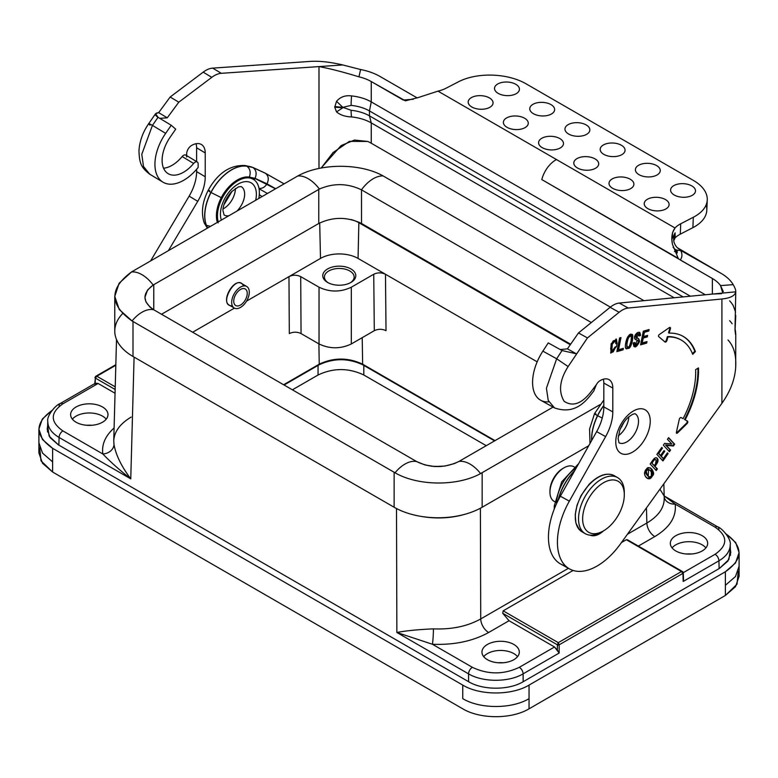 <?xml version="1.0" encoding="UTF-8"?>
<svg xmlns="http://www.w3.org/2000/svg" width="778" height="778" viewBox="0 0 778 778"><rect width="100%" height="100%" fill="white"/><g stroke="black" fill="none" stroke-linecap="round" stroke-linejoin="round"><path stroke-width="1.17" d="M131.132 417.096C119.997 423.757 114.21 431.693 113.753 440.912L113.987 444.442A11.203 9.112 -8.9 0 1 102.832 453.973L62.892 430.915A5.397 3.112 -60 0 0 59.079 437.46C51.562 432.947 47.798 427.569 47.779 421.326C47.789 427.56 51.562 432.947 59.079 437.46L58.865 445.142L59.079 437.46L130.762 478.849L134.088 357.112L130.762 478.849C120.016 470.457 110.7 462.171 102.832 453.973C101.539 444.578 105.293 435.904 114.103 427.968C105.293 435.904 101.539 444.578 102.832 453.973L62.892 430.915C50.084 421.88 50.074 412.846 62.892 403.811L98.116 383.476L95.393 383.223L94.799 384.157M627.438 539.776L626.358 539.708L681.47 571.529L558.283 642.647L559.158 644.826L559.158 653.043L523.117 673.855C508.841 682.413 482.837 682.423 468.55 673.865L468.58 681.693L468.55 673.865L396.868 632.475L396.498 508.54L396.868 632.475L432.422 644.262C454.167 645.118 472.907 641.198 488.642 632.495L509.045 620.727L554.529 646.985L557.398 650.204L557.398 644.826A1.245 0.69 0 0 0 559.158 644.826L559.158 653.043L557.398 650.204L557.398 644.826A1.245 0.69 0 0 0 559.158 644.826L682.928 573.367A1.245 0.72 -1.7 0 0 683.298 572.841A1.245 0.72 -1.7 0 0 682.928 572.355L682.967 573.347L682.928 572.355L681.489 571.519L682.734 571.752M682.928 572.355L681.489 571.519L682.928 573.367A1.245 0.72 -1.7 0 0 683.298 572.841L682.812 571.811M627.428 539.767L626.358 539.708L681.47 571.529L558.283 642.647L557.398 644.826L558.283 642.647L559.158 644.826L682.928 573.367L681.47 571.529L682.5 571.567M95.548 376.464L96.822 376.231L95.354 377.048A1.245 0.72 1.7 0 0 94.994 377.544A1.245 0.72 1.7 0 0 95.354 378.069L96.822 376.231L115.815 365.261L95.354 377.048A1.245 0.72 1.7 0 0 94.994 377.544A1.245 0.72 1.7 0 0 95.354 378.069L96.822 376.231L95.558 376.464M664.237 498.231C664.247 507.859 658.46 516.125 646.868 523.01A11.203 6.467 -120 0 0 654.794 536.577C669.868 527.484 676.656 516.67 675.168 504.115L715.108 527.173A5.397 3.112 -60 0 1 717.812 526.91A5.397 3.112 -60 0 0 715.108 527.173C727.916 536.207 727.926 545.242 715.108 554.276A5.397 3.112 60 0 1 718.93 560.802C726.438 556.299 730.211 550.921 730.221 544.688C730.202 550.931 726.438 556.299 718.93 560.802A5.397 3.112 60 0 0 715.108 554.276L683.279 572.657L715.108 554.276C727.926 545.242 727.916 536.207 715.108 527.173L675.168 504.115A11.203 9.112 171.1 0 1 664.217 497.298A11.203 9.112 171.1 0 0 675.168 504.115L664.179 495.946L717.812 526.91A5.397 3.112 -60 0 1 718.921 529.312M659.939 489.206L664.013 495.751M683.492 579.26L683.181 581.448L682.928 573.367L683.181 581.448L718.93 560.802L683.181 581.448L683.492 579.26M95.198 383.33L95.354 378.069L115.154 389.496L95.354 378.069L95.198 383.33M702.194 535.702A18.672 10.775 180 0 1 693.82 553.732A18.672 10.775 180 0 1 670.957 540.535A18.672 10.775 180 0 1 702.194 535.702A18.672 10.775 180 0 1 707.659 543.326A18.672 10.775 180 0 1 688.987 554.101A18.672 10.775 180 0 1 670.315 543.326A18.672 10.775 180 0 1 681.849 533.368A18.672 10.775 180 0 1 702.194 535.702M664.247 498.299C664.217 507.908 658.431 516.145 646.868 523.01A11.203 6.467 -120 0 0 654.794 536.577L638.349 546.068L654.794 536.577C669.868 527.484 676.656 516.67 675.168 504.115M626.358 539.708L621.437 542.558L626.358 539.708M573.104 570.459L503.171 610.837L502.705 613.249L557.398 644.826L502.705 613.249L509.045 620.727L554.529 646.985L559.158 653.043L523.117 673.855A5.397 3.112 -120 0 0 519.305 667.32L554.529 646.985L519.305 667.32C503.658 674.721 488.02 674.721 472.372 667.32C488.02 674.721 503.658 674.721 519.305 667.32A5.397 3.112 -120 0 1 523.117 673.855L523.147 681.732L523.117 673.855C508.841 682.413 482.837 682.423 468.55 673.865A5.397 3.112 -60 0 1 472.372 667.32L432.422 644.262C454.167 645.118 472.907 641.198 488.642 632.495A11.203 6.467 -120 0 1 480.726 618.938C467.481 626.3 451.717 629.606 433.434 628.867A11.203 0.827 -87 0 1 432.422 644.262L472.372 667.32A5.397 3.112 -60 0 0 468.55 673.865L396.868 632.475L432.422 644.262A11.203 0.827 -87 0 0 433.434 628.867C418.194 629.528 406.009 630.734 396.868 632.475C406.009 630.734 418.194 629.528 433.434 628.867C451.717 629.606 467.481 626.3 480.726 618.938A11.203 6.467 -120 0 0 488.642 632.495L509.045 620.727L502.705 613.249L503.171 610.837L558.283 642.647L503.171 610.837L573.104 570.459M115.232 386.851L96.822 376.231L115.232 386.851M646.868 523.01L646.46 507.878L646.868 523.01L627.447 534.233L646.868 523.01M362.645 364.201L362.217 337.662L362.645 364.201C348.174 357.374 333.704 357.374 319.233 364.182L283.61 384.75L319.233 364.182L318.902 343.886L319.233 364.182A1.663 0.963 -120 0 1 318.883 364.921A1.663 0.963 -120 0 0 319.233 364.182C333.704 357.374 348.174 357.374 362.645 364.201L495.012 440.63L362.645 364.201A1.663 0.963 -60 0 0 362.986 364.911A1.663 0.963 -60 0 1 362.645 364.201M385.489 274.264L537.18 361.848L358.055 258.422L358.853 222.693L570.274 344.751L358.853 222.693A1.663 0.963 120 0 1 358.95 222.138A1.663 0.963 120 0 0 358.853 222.693A27.687 15.988 180 0 0 351.199 219.571A27.687 15.988 180 0 1 358.853 222.693L358.055 258.422A26.559 15.336 180 0 0 320.497 258.422L246.558 301.115L288.969 276.628L289.319 333.577C293.228 331.729 297.147 331.729 301.057 333.577L300.707 276.628L319.038 287.218C329.794 292.295 340.55 292.295 351.306 287.218L373.741 274.255L374.296 330.689C378.205 328.831 382.115 328.831 386.024 330.679L385.47 274.255L386.024 330.679C382.115 328.831 378.205 328.831 374.296 330.689L351.306 343.964L351.306 287.218L351.306 343.964C340.55 349.05 329.794 349.05 319.038 343.964L301.057 333.577L300.707 276.628C296.788 274.78 292.878 274.78 288.969 276.628L289.319 333.577C293.228 331.729 297.147 331.729 301.057 333.577L319.038 343.964C329.794 349.05 340.55 349.05 351.306 343.964L374.296 330.689L373.741 274.255C377.661 272.407 381.58 272.407 385.489 274.264L358.055 258.422A26.559 15.336 180 0 0 320.497 258.422L288.969 276.628C292.878 274.78 296.788 274.78 300.707 276.628L319.038 287.218L319.038 343.964L319.038 287.218C329.794 292.295 340.55 292.295 351.306 287.218L373.741 274.255C377.661 272.407 381.58 272.407 385.489 274.264M719.135 568.582L718.93 560.802L719.135 568.582M480.396 508.229L480.726 618.938L568.417 568.31L480.726 618.938L480.396 508.229M59.07 405.941A5.397 3.112 60 0 1 60.188 403.549A5.397 3.112 60 0 1 62.892 403.811L98.116 383.476L95.198 383.35M115.056 393.26L98.116 383.476L115.056 393.26M192.652 332.235L234.421 308.127L192.652 332.235M243.582 285.954C236.736 271.755 217.004 306.522 232.33 305.783M319.7 222.965L320.497 258.422L319.7 222.965M102.502 406.972A18.672 10.775 180 0 1 94.128 425.012A18.672 10.775 180 0 1 71.265 411.805A18.672 10.775 180 0 1 102.502 406.972A18.672 10.775 180 0 1 107.967 414.596A18.672 10.775 180 0 1 89.295 425.381A18.672 10.775 180 0 1 70.623 414.596A18.672 10.775 180 0 1 82.157 404.638A18.672 10.775 180 0 1 102.502 406.972M113.753 440.825L113.987 444.442C115.854 454.974 121.446 466.44 130.762 478.849L59.079 437.46A5.397 3.112 -60 0 1 62.892 430.915C50.084 421.88 50.074 412.846 62.892 403.811A5.397 3.112 60 0 0 60.188 403.539L95.393 383.223M415.481 515.308C434.824 519.616 453.331 518.634 470.991 512.362C453.331 518.634 434.824 519.616 415.481 515.308M327.596 282.433A16.513 9.531 0 0 0 355.225 278.164A16.513 9.531 0 0 0 335.007 266.484A16.513 9.531 0 0 0 327.596 282.433A16.513 9.531 0 0 0 350.956 282.433A16.513 9.531 0 0 0 350.956 268.955A16.513 9.531 0 0 0 327.596 268.955A16.513 9.531 0 0 0 327.596 282.433L327.596 282.433M513.83 644.447A18.672 10.775 180 0 1 505.457 662.486A18.672 10.775 180 0 1 482.593 649.28A18.672 10.775 180 0 1 513.83 644.447A18.672 10.775 180 0 1 519.296 652.071A18.672 10.775 180 0 1 500.624 662.856A18.672 10.775 180 0 1 481.952 652.071A18.672 10.775 180 0 1 493.485 642.113A18.672 10.775 180 0 1 513.83 644.447M113.987 444.442C115.854 454.974 121.446 466.44 130.762 478.849C120.016 470.457 110.7 462.171 102.832 453.973A11.203 9.112 -8.9 0 0 113.987 444.442M102.502 416.123A18.672 10.775 0 0 0 72.393 419.167A18.672 10.775 0 0 1 102.502 416.123A18.672 10.775 0 0 1 106.207 419.167A18.672 10.775 0 0 0 102.502 416.123M92.018 425.265A25.684 14.831 0 0 0 86.582 425.265A25.684 14.831 0 0 1 92.018 425.265M513.83 653.598A18.672 10.775 0 0 0 483.721 656.651A18.672 10.775 0 0 1 513.83 653.598A18.672 10.775 0 0 1 517.535 656.651A18.672 10.775 0 0 0 513.83 653.598M503.347 662.739A25.684 14.831 0 0 0 497.91 662.739A25.684 14.831 0 0 1 503.347 662.739M702.194 544.843A18.672 10.775 0 0 0 672.085 547.897A18.672 10.775 0 0 1 702.194 544.843A18.672 10.775 0 0 1 705.899 547.897A18.672 10.775 0 0 0 702.194 544.843M691.71 553.985A25.684 14.831 0 0 0 686.274 553.985A25.684 14.831 0 0 1 691.71 553.985M349.789 270.977A14.86 8.577 0 0 0 333.509 269.13A14.86 8.577 0 0 0 324.416 277.143A14.86 8.577 0 0 0 328.219 282.774A14.86 8.577 0 0 1 329.055 270.812A14.86 8.577 0 0 1 349.789 270.977A14.86 8.577 0 0 1 354.136 277.143A14.86 8.577 0 0 1 350.343 282.774A14.86 8.577 0 0 0 349.789 270.977M361.517 223.481L570.644 344.216L361.517 223.481C347.221 216.712 332.974 216.712 318.776 223.481C332.974 216.712 347.221 216.712 361.517 223.481L361.517 189.861L591.329 322.539L361.488 189.842A28.854 16.659 120 0 1 383.184 175.954L610.37 307.115L383.184 175.954A28.854 16.659 120 0 0 361.488 189.842C347.562 183.2 333.538 182.937 319.398 189.054L318.776 189.394L318.776 223.481L161.523 314.263L318.776 223.481L318.776 189.394L153.781 284.66L319.398 189.054C333.538 182.937 347.562 183.2 361.488 189.842L361.517 223.481M394.135 507.246A62.24 35.934 0 0 0 482.156 507.246L588.732 445.716L482.156 507.246L482.156 472.713L482.156 507.246A62.24 35.934 0 0 1 394.135 507.246L132.999 356.48L394.135 507.246L394.135 472.275L394.135 507.246M122.652 313.563A62.24 35.934 0 0 0 132.999 356.48L132.999 321.509L395.039 472.781C417.825 486.094 457.435 486.464 480.58 473.569A28.854 16.659 -120 0 0 458.894 461.48L459.516 461.121L458.894 461.48C444.646 468.2 430.604 468.249 416.775 461.636L153.781 309.79L416.745 461.617A28.854 16.659 -60 0 0 395.039 472.781A28.854 16.659 -60 0 1 416.745 461.617L424.983 464.962L434.669 466.528L445.074 466.022L454.362 463.6L458.894 461.48A28.854 16.659 -120 0 1 480.58 473.569L599.974 404.686L480.58 473.569M621.914 426.558L621.145 427.005L621.914 426.558M553.07 407.108L459.516 461.121L553.07 407.108M114.765 296.292L114.765 331.068A62.24 35.934 0 0 0 132.999 356.48L132.999 321.509L132.046 320.944A28.854 16.659 -60 0 1 153.752 309.78C142.257 301.738 142.063 293.481 153.169 285.02L153.781 284.66L153.781 309.79L150.086 307.203L145.943 301.883L144.932 297.352L147.577 289.99L153.169 285.02A28.854 16.659 60 0 0 131.482 271.969L119.112 283.25L114.765 296.428L119.258 309.527L132.046 320.944C109.367 304.781 109.183 288.463 131.482 271.969L297.711 176.003A28.854 16.659 60 0 1 319.398 189.054A28.854 16.659 60 0 0 297.711 176.003C320.799 163.088 360.36 163.069 383.184 175.954C360.36 163.069 320.799 163.088 297.711 176.003L131.482 271.969A28.854 16.659 60 0 1 153.169 285.02L153.781 284.66L153.752 309.78A28.854 16.659 -60 0 0 132.046 320.944L395.039 472.781M624.306 494.798A29.457 17.009 -60 0 0 603.475 482.768A29.457 17.009 -60 0 0 582.644 518.848A29.457 17.009 -60 0 0 603.475 530.878A29.457 17.009 -60 0 1 585.435 505.214A29.457 17.009 -60 0 1 621.515 484.383A29.457 17.009 -60 0 1 603.475 530.878L601.423 532.064A32.365 18.682 120 0 1 578.531 518.848A32.365 18.682 120 0 1 601.423 479.209A32.365 18.682 120 0 1 624.306 492.425L624.306 494.798A29.457 17.009 -60 0 1 603.475 530.878L601.423 532.064A32.365 18.682 120 0 1 585.241 533.669A32.365 18.682 120 0 1 585.241 496.296A32.365 18.682 120 0 1 617.606 477.604A32.365 18.682 120 0 1 624.277 493.651M562.864 468.473A18.254 10.542 120 0 0 549.958 490.83L549.958 492.192A19.917 11.495 -60 0 1 564.04 467.792L562.864 468.473M574.125 466.878L573.999 466.81A19.917 11.495 -60 0 0 554.082 478.305A19.917 11.495 -60 0 0 554.082 501.304L554.656 501.635A19.917 11.495 -60 0 1 549.958 492.192M594.8 479.511L589.16 484.237C598.642 474.94 607.054 472.11 614.377 475.747A32.365 18.682 -60 0 0 582.012 494.429A32.365 18.682 -60 0 0 582.012 531.802A32.365 18.682 -60 0 1 582.012 494.429A32.365 18.682 -60 0 1 614.377 475.747L617.606 477.604M563.437 468.152A18.254 10.542 120 0 0 549.968 491.492M589.16 484.237L581.049 495.596L577.052 505.155L575.234 514.696L575.885 523.059L579.454 529.769M251.313 166.871L246.908 166.259C250.166 168.777 250.973 172.385 249.339 177.092L255.067 178.327L266.99 183.812C269.11 179.28 268.566 175.76 265.366 173.251L253.044 167.581C256.263 170.1 256.944 173.679 255.067 178.327L266.99 183.812C269.11 179.28 268.566 175.76 265.366 173.251L284.087 183.851L265.366 173.251L253.044 167.581C256.263 170.1 256.944 173.679 255.067 178.327L249.339 177.092A29.934 17.641 -58.9 0 0 221.263 197.641L210.994 192.497L221.263 197.641A30.225 17.806 -58.9 0 0 217.344 222.391A30.225 17.806 -58.9 0 1 221.263 197.641A29.934 17.641 -58.9 0 1 249.339 177.092C250.973 172.385 250.166 168.777 246.908 166.259A38.141 22.484 121.1 0 0 210.994 192.497A38.443 22.65 121.1 0 0 206.442 225.377A38.919 22.932 121.1 0 0 207.765 227.915A38.919 22.932 121.1 0 1 206.442 225.377L206.326 225.309A38.443 22.65 -58.9 0 1 210.877 192.429A38.141 22.484 -58.9 0 1 246.791 166.191L252.928 167.513L265.249 173.183L284.096 183.851L264.724 172.901L252.422 167.241L265.133 173.105L284.096 183.851M266.99 183.812L275.655 188.723L266.99 183.812M245.187 165.558L246.908 166.259A38.141 22.484 121.1 0 0 210.994 192.497A38.443 22.65 121.1 0 0 206.442 225.377L210.449 226.369L206.326 225.309A38.443 22.65 -58.9 0 1 210.877 192.429A38.141 22.484 -58.9 0 1 246.791 166.191L252.928 167.513L244.934 165.51C229.957 164.897 217.714 173.183 208.173 190.357C202.251 202.095 200.938 212.929 204.225 222.868M258.986 188.354C262.186 188.704 264.821 187.235 266.903 183.958L254.989 178.473L250.535 177.52A29.768 17.544 121.1 0 0 221.36 197.68A30.06 17.709 121.1 0 0 217.47 222.314A30.06 17.709 121.1 0 1 221.36 197.68L221.691 197.797C230.307 183.161 239.848 176.538 250.321 177.948L250.535 177.52A29.768 17.544 121.1 0 0 221.36 197.68L221.691 197.797C230.307 183.161 239.848 176.538 250.321 177.948L254.989 178.473L254.153 179.864L254.989 178.473L275.49 188.821L266.903 183.958C264.821 187.235 262.186 188.704 258.986 188.354M259.055 188.743L267.418 193.479L259.064 188.753M218.161 222.887C215.739 215.817 216.916 207.454 221.691 197.797C216.916 207.454 215.739 215.817 218.161 222.887M261.991 196.61L259.298 194.588L261.991 196.61M204.303 223.053L206.326 225.309A38.919 22.932 -58.9 0 0 207.716 227.944A38.919 22.932 -58.9 0 1 206.326 225.309L204.235 222.887M209.778 190.727C207.327 189.881 207.697 190.445 210.877 192.429C207.697 190.445 207.327 189.881 209.778 190.727M595.977 413.974C593.653 413.196 594.168 413.75 597.504 415.647A38.443 21.726 119 0 0 591.611 440.591A38.443 21.726 119 0 1 597.504 415.647L597.63 415.715A38.141 21.56 -61 0 1 603.825 405.581A38.141 21.56 -61 0 0 597.63 415.715L602.24 418.087L597.63 415.715A38.443 21.726 -61 0 0 591.727 440.397A38.443 21.726 -61 0 1 597.63 415.715L597.504 415.647A38.141 21.56 119 0 1 603.825 405.357A38.141 21.56 119 0 0 597.504 415.647C594.168 413.75 593.653 413.196 595.977 413.974L594.528 413.643L589.578 429.057L589.996 443.46M554.802 507.694L554.257 505.953L554.802 507.694M574.874 470.369A38.171 21.57 119 0 0 558.011 500.594A38.171 21.57 119 0 1 574.874 470.369M558.273 500.089A38.171 21.57 -61 0 1 574.631 470.797A38.171 21.57 -61 0 0 558.273 500.089M556.533 502.958A29.953 16.931 -61 0 1 576.313 467.802M250.321 177.948L253.161 179.222M253.385 179.358A29.049 17.116 121.1 0 1 258.792 198.458A29.049 17.116 121.1 0 0 240.859 179.329A29.049 17.116 121.1 0 0 217.441 215.846A29.049 17.116 121.1 0 0 218.239 221.876A29.049 17.116 121.1 0 1 217.441 215.846A29.049 17.116 121.1 0 1 230.483 186.662A29.049 17.116 121.1 0 1 253.385 179.358L252.821 179.008M241.219 186.564A16.601 9.783 -58.9 0 1 236.92 211.081A16.601 9.783 -58.9 0 0 241.219 186.564L238.438 186.895L231.747 191.573C224.327 199.576 222.644 208.358 222.985 210.731L224.103 215A16.601 9.783 -58.9 0 0 228.868 215.739A16.601 9.783 -58.9 0 1 224.103 215M220.437 214.183A24.896 14.675 121.1 0 0 221.351 220.077A24.896 14.675 121.1 0 1 220.437 214.183A24.896 14.675 121.1 0 1 240.898 182.723A24.896 14.675 121.1 0 1 255.68 200.257A24.896 14.675 121.1 0 0 240.898 182.723A24.896 14.675 121.1 0 0 220.437 214.183M615.768 441.923A24.896 14.072 -61 0 1 641.617 408.751A24.896 14.072 -61 0 1 641.617 443.966A24.896 14.072 -61 0 1 615.768 441.923A24.896 14.072 -61 0 1 641.617 408.751A24.896 14.072 -61 0 1 641.617 443.966A24.896 14.072 -61 0 1 615.768 441.923M618.977 442.75L619.016 442.779A16.601 9.385 119 0 0 635.218 432.772A16.601 9.385 119 0 0 635.081 413.721A16.601 9.385 119 0 1 635.218 432.772A16.601 9.385 119 0 1 619.006 442.77L618.082 438.607L619.823 430.078C621.992 424.574 624.987 420.149 628.809 416.823L632.709 414.275L635.052 413.711M712.92 294.026L619.249 303.06A23.233 13.129 119 0 0 610.127 307.31L578.472 332.955L567.425 348.855L560.228 349.546L562.027 350.538L576.41 353.825L567.425 348.855L560.228 349.546L562.027 350.538L576.41 353.825L567.425 348.855L578.472 332.955L587.458 337.924L568.115 366.564C559.615 380.024 558.303 391.616 564.157 401.312C572.803 407.05 581.866 403.733 591.329 391.353L596.434 384.556A7.051 3.987 -61 0 1 599.78 380.85A18.439 10.415 -61 0 1 608.98 379.615A18.439 10.415 -61 0 1 612.811 388.057L612.811 411.893A35.273 19.936 -61 0 1 605.634 436.604L569.34 501.168A58.506 33.065 119 0 0 569.593 568.961A58.506 33.065 119 0 0 620.348 544.065L721.906 403.325L721.906 298.995C730.435 298.1 735.035 295.708 735.716 291.818L619.249 303.06L628.235 308.039L721.906 298.995C730.435 298.1 735.035 295.708 735.716 291.818L712.92 294.026L721.469 293.685M569.593 568.961L560.607 563.982A58.506 33.065 119 0 1 560.355 496.189L596.648 431.634A35.273 19.936 -61 0 0 603.825 406.923L612.811 411.893L603.825 406.923L603.825 383.087A18.439 10.415 -61 0 0 603.329 379.217A18.439 10.415 -61 0 1 603.825 383.087L603.825 406.923A35.273 19.936 -61 0 1 596.648 431.634L560.355 496.189A58.506 33.065 119 0 0 565.45 565.849M735.764 333.918L735.716 366.759C735.035 379.09 730.435 391.285 721.906 403.325L721.906 298.995L628.235 308.039A23.233 13.129 119 0 0 619.113 312.289L587.458 337.924L568.115 366.564C559.615 380.024 558.303 391.616 564.157 401.312C572.803 407.05 581.866 403.733 591.329 391.353L596.434 384.556A7.051 3.987 -61 0 1 599.78 380.85A18.439 10.415 -61 0 1 612.811 388.057L612.811 411.893A35.273 19.936 -61 0 1 605.634 436.604L569.34 501.168A58.506 33.065 119 0 0 566.579 566.88A58.506 33.065 119 0 0 620.348 544.065L721.906 403.325C730.435 391.285 735.035 379.09 735.716 366.759C736.338 355.031 733.771 346.113 728.004 340.005M619.249 303.06A23.233 13.129 119 0 0 610.127 307.31L619.113 312.289L587.458 337.924L578.472 332.955L610.127 307.31L619.113 312.289A23.233 13.129 119 0 1 628.235 308.039L619.249 303.06M560.355 496.189L569.34 501.168L560.355 496.189M556.659 358.775L542.879 351.141L548.247 342.913L560.228 349.546L548.247 342.913L542.879 351.141L556.659 358.775L568.115 366.564L556.659 358.775L562.027 350.538L556.659 358.775L546.419 388.241L548.227 400.417L554.471 407.857M596.395 384.526L593.721 391.091C587.536 398.881 576.605 415.666 554.49 407.896L540.72 400.271A39.065 22.076 119 0 1 542.879 351.141A39.065 22.076 119 0 0 548.869 401.827M596.648 431.634L605.634 436.604L596.648 431.634M603.825 383.087L612.811 388.057L603.825 383.087M611.79 351.598L612.228 344.226L615.524 340.599L615.768 343.652L617.08 343.283L616.487 342.942L616.682 340.151L616.05 338.975L616.76 341.318L615.875 343.117L617.08 343.283L616.37 339.082L611.09 343.837L610.856 353.115L616.468 346.618L615.097 347.017L611.79 351.598L610.954 351.014L610.973 346.599L613.268 340.822L615.165 340.54L613.268 340.822L611.8 343.38L610.633 348.593L611.197 351.267M610.574 352.901L613.229 351.851L615.758 346.823L613.229 351.851L610.574 352.901M626.057 348.486C629.266 347.747 631.191 345.033 631.833 340.365L631.6 334.54M632.426 340.696C630.443 348.68 629.927 346.434 628.945 348.145L626.329 348.709C623.236 346.823 628.488 331.175 631.93 334.647C632.796 333.752 632.961 335.765 632.426 340.696C629.363 351.539 628.682 347.144 626.786 348.826C625.327 348.807 625.006 346.725 625.813 342.592C626.66 338.469 627.895 335.97 629.538 335.094C630.948 335.833 633.574 330.494 632.426 340.696L631.833 340.365M638.971 341.192L637.357 344.547L633.71 346.278L636.336 345.51L638.971 341.192L639.574 341.523C638.913 336.028 634.76 339.072 636.103 336.388C637.143 333.499 638.145 333.344 639.117 335.921L640.489 335.532L639.886 335.201L640.489 335.532L639.788 332.381L635.558 339.587L636.618 339.957C630.112 338.595 640.362 326.692 640.489 335.532L639.117 335.921L638.748 334.025L636.56 337.944L638.475 338.644L639.574 341.523L633.992 346.502L633.175 343.429C634.099 348.651 636.229 348.009 639.574 341.523L638.145 338.488M639.224 335.386L639.886 335.201L640.022 333.908L639.458 332.284L640.022 333.908L639.886 335.201L639.224 335.386M636.073 337.671L635.432 336.767L635.947 334.9L637.007 333.869L638.398 333.976M635.305 339.412L636.618 339.957C641.286 341.289 634.741 348.447 634.556 342.952L633.282 342.865L634.654 342.476L635.062 344.926L637.328 340.239L636.025 339.626L637.328 340.239M634.76 344.673L634.002 344.119L633.953 342.68M648.803 331.039L649.105 329.522L643.318 331.175L640.586 344.849L646.674 343.117L646.975 341.591L642.258 342.942L643.231 338.06L647.296 336.903L647.597 335.386L643.542 336.543L644.388 332.303L648.803 331.039L649.105 329.522L643.318 331.175L640.586 344.849L646.674 343.117L646.975 341.591L642.258 342.942L643.231 338.06L647.296 336.903L647.597 335.386L643.542 336.543L644.388 332.303L648.803 331.039L648.395 329.726L648.803 331.039M643.785 331.973L648.2 330.708L643.785 331.973L644.388 332.303L643.785 331.973L642.939 336.213L643.542 336.543L642.939 336.213L643.785 331.973M646.693 336.573L646.888 335.581L647.296 336.903L642.638 337.73L646.693 336.573M641.665 342.612L642.638 337.73L641.665 342.612L642.258 342.942L641.665 342.612M646.071 342.787L646.265 341.795L646.674 343.117L640.693 344.323L646.071 342.787M670.403 328.831L669.119 333.13L668.526 332.799L669.8 328.501A1.663 0.934 119 0 0 669.8 327.421A1.663 0.934 119 0 1 669.8 328.501L670.403 328.831L669.8 328.501L668.526 332.799L669.119 333.13A75.106 42.44 -61 0 1 682.938 336.261A75.106 42.44 -61 0 1 695.406 351.568L694.803 351.228A75.106 42.44 119 0 0 682.637 336.096A75.106 42.44 119 0 1 694.803 351.228L695.406 351.568L692.702 354.35A70.954 40.096 119 0 0 680.925 339.889A70.954 40.096 119 0 0 667.991 336.932L667.388 336.602A70.954 40.096 -61 0 1 680.332 339.558A70.954 40.096 -61 0 1 680.633 339.723A70.954 40.096 -61 0 0 667.388 336.602L667.991 336.932L666.931 340.482L666.328 340.151L667.388 336.602L666.328 340.151A1.663 0.934 119 0 1 664.752 341.775A1.663 0.934 119 0 0 666.328 340.151L666.931 340.482A1.663 0.934 -61 0 1 665.073 342.038A1.663 0.934 -61 0 1 664.986 341.97L658.684 336.592A1.245 0.7 -61 0 1 658.558 335.619A1.245 0.7 -61 0 1 659.287 334.569L669.255 327.645A1.663 0.934 -61 0 1 670.15 327.489A1.663 0.934 -61 0 1 670.403 328.831L669.119 333.13A75.106 42.44 -61 0 1 695.406 351.568L692.702 354.35A70.954 40.096 119 0 0 667.991 336.932L666.931 340.482A1.663 0.934 -61 0 1 664.986 341.97L658.684 336.592A1.245 0.7 -61 0 1 658.558 335.619A1.245 0.7 -61 0 1 659.287 334.569L669.255 327.645A1.663 0.934 -61 0 1 670.403 328.831M692.439 353.669L694.803 351.228L692.439 353.669M695.62 369.647A70.954 40.096 -61 0 1 683.094 418.681L681.178 417.601A1.663 0.934 119 0 0 681.188 417.601A1.663 0.934 119 0 0 679.282 419.332L676.383 432.374A1.245 0.7 119 0 0 676.607 433.258A1.245 0.7 119 0 0 677.473 432.976L687.003 423.66L686.4 423.329L676.879 432.646A1.245 0.7 -61 0 1 676.383 432.957A1.245 0.7 -61 0 0 676.879 432.646L677.473 432.976L676.879 432.646L686.4 423.329A1.663 0.934 -61 0 0 686.857 420.801A1.663 0.934 -61 0 1 686.4 423.329L687.003 423.66A1.663 0.934 119 0 0 687.46 421.131L684.543 419.498A75.106 42.44 -61 0 0 697.915 368.266A75.106 42.44 -61 0 1 684.543 419.498L685.146 419.828A75.106 42.44 119 0 0 698.488 367.916L695.62 369.647A70.954 40.096 -61 0 1 683.094 418.681L681.178 417.601A1.663 0.934 119 0 0 679.282 419.332L676.383 432.374A1.245 0.7 119 0 0 676.607 433.258A1.245 0.7 119 0 0 677.473 432.976L687.003 423.66A1.663 0.934 119 0 0 687.46 421.131L685.146 419.828A75.106 42.44 119 0 0 698.488 367.916L695.62 369.647M623.071 349.857L623.373 348.34L618.539 349.721L620.97 337.564L619.599 337.953L616.866 351.637L623.071 349.857L623.373 348.34L618.539 349.721L620.97 337.564L619.599 337.953L616.866 351.637L623.071 349.857L622.672 348.544L623.071 349.857M616.973 351.102L622.468 349.526L616.973 351.102M617.946 349.39L620.27 337.769L617.946 349.39L618.539 349.721L617.946 349.39M673.408 446.008L674.672 444.199L668.613 437.644L667.446 439.307L671.842 444.063L664.616 443.353L663.352 445.162L669.411 451.717L670.568 450.054L666.182 445.298L673.408 446.008L674.672 444.199L668.613 437.644L667.446 439.307L671.842 444.063L664.616 443.353L663.352 445.162L669.411 451.717L670.568 450.054L666.182 445.298L673.408 446.008L672.805 445.677L674.069 443.868L674.672 444.199L668.487 437.829L674.069 443.868L672.805 445.677L673.408 446.008M665.628 444.899L672.805 445.677L665.628 444.899M669.975 449.723L665.579 444.967L670.568 450.054L669.975 449.723L668.934 451.201L669.975 449.723M668.098 453.584L667.427 452.854L663.43 458.563L661.271 456.229L664.713 451.308L664.033 450.588L660.6 455.5L658.723 453.467L662.467 448.118L661.786 447.389L656.885 454.401L662.944 460.955L668.098 453.584L667.427 452.854L663.43 458.563L661.271 456.229L664.713 451.308L664.033 450.588L660.6 455.5L658.723 453.467L662.467 448.118L661.786 447.389L656.885 454.401L662.944 460.955L668.098 453.584L667.3 453.039L668.098 453.584M662.467 460.44L667.505 453.253L662.467 460.44M661.864 447.788L662.467 448.118L661.864 447.788L658.12 453.136L658.723 453.467L658.12 453.136L661.864 447.788M659.997 455.159L658.12 453.136L659.997 455.159M664.111 450.977L664.713 451.308L664.111 450.977L660.668 455.889L661.271 456.229L660.668 455.889L664.111 450.977M662.837 458.232L660.668 455.889L662.837 458.232M657.313 458.407C656.107 457.114 654.599 457.727 652.791 460.236L650.165 463.989L656.224 470.554L657.381 468.891L655.008 466.323L656.476 464.223C658.237 461.675 658.519 459.73 657.313 458.407C658.519 459.73 658.237 461.675 656.476 464.223L655.873 463.892C657.634 461.335 657.916 459.399 656.72 458.077L657.313 458.407C656.107 457.114 654.599 457.727 652.791 460.236L650.165 463.989L656.224 470.554L657.381 468.891L655.008 466.323L656.476 464.223L655.873 463.892C657.634 461.335 657.916 459.399 656.72 458.077L657.313 458.407L656.758 457.941M656.788 468.56L654.415 465.993L655.873 463.892L654.415 465.993L656.788 468.56L655.747 470.038L656.788 468.56M651.215 468.862L650.038 467.782L651.215 468.862C653.374 473.024 653.432 475.543 651.4 476.418L647.393 478.324L651.4 476.418L651.215 468.862L651.818 469.192C655.455 474.92 652.538 474.531 651.876 476.914L647.695 478.509C642.511 475.98 644.233 467.247 650.33 467.918L651.818 469.192C655.689 475.416 652.129 475.086 651.264 477.673C649.737 479.326 648.055 479.17 646.207 477.206C644.398 475.212 644.058 473.17 645.176 471.079C647.111 469.659 646.372 465.322 651.818 469.192M656.155 460.061C655.329 459.098 654.327 459.545 653.16 461.403L652.567 461.072L651.4 462.725L653.734 465.263L654.337 465.594L655.504 463.931L656.155 460.061L655.504 463.931L654.337 465.594L651.4 462.725L652.567 461.072C653.734 459.214 654.726 458.767 655.553 459.73C654.726 458.767 653.734 459.214 652.567 461.072L653.16 461.403L652.003 463.066L653.16 461.403C654.327 459.545 655.329 459.098 656.155 460.061L655.416 459.584M648.58 469.338C644.408 469.931 644.291 472.295 648.239 476.418L648.58 469.338L649.183 469.669C645.011 470.262 644.894 472.625 648.842 476.749C650.009 476.613 654.356 477.264 650.603 470.933L649.183 469.669M627.126 346.891L626.65 341.853C626.903 338.634 628.118 336.641 630.287 335.872L630.55 336.145M630.997 341.104C631.542 336.825 631.503 335.192 630.89 336.203C629.937 335.765 628.935 336.825 627.895 339.393C626.66 344.207 626.485 346.794 627.379 347.153C628.459 345.753 628.468 350.47 630.997 341.104C632.115 332.507 630.277 337.477 629.723 336.427C628.828 336.699 628.002 338.615 627.243 342.184C626.582 345.743 626.689 347.426 627.564 347.212C628.634 345.704 628.585 350.168 630.997 341.104M650.603 470.933C646.168 467.49 647.49 470.846 646.236 471.205L647.413 475.475C649.037 477.138 650.243 477.429 651.021 476.379C651.137 474.784 653.987 475.961 650.603 470.933M628.838 416.804A16.601 9.385 -61 0 1 618.296 435.836A16.601 9.385 -61 0 0 628.838 416.804M735.774 315.45L735.122 328.763A8.295 4.794 180 0 1 734.996 329.6L735.764 315.45M735.492 331.049A8.295 6.749 171.1 0 0 735.142 329.823A8.295 6.749 171.1 0 1 735.492 331.049A8.295 6.749 171.1 0 1 735.56 331.924C735.716 336.008 735.531 335.24 734.996 329.6L735.764 291.458M735.015 330.942L735.122 328.763A8.295 4.794 180 0 1 734.996 329.6C735.531 335.24 735.716 336.008 735.56 331.924M735.56 312.066L733.197 305.56A49.792 28.747 0 0 0 729.628 300.843M235.394 188.577A16.601 9.783 -58.9 0 1 223.092 208.932A16.601 9.783 -58.9 0 0 235.394 188.577A16.601 9.783 -58.9 0 0 235.394 188.509A16.601 9.783 -58.9 0 1 235.394 188.577M707.26 199.878L706.803 210.293A47.721 26.073 -177.5 0 1 692.867 227.662L693.334 217.247A47.721 26.073 -177.5 0 0 693.286 180.35A47.721 26.073 -177.5 0 1 707.26 199.878A47.721 26.073 -177.5 0 1 693.334 217.247L680.731 223.763A29.875 16.319 2.5 0 0 675.012 227.983L437.975 91.133A29.875 16.319 -177.5 0 0 446.008 88.245L458.602 81.729A47.721 26.073 2.5 0 1 526.045 83.8L693.286 180.35L526.045 83.8A47.721 26.073 2.5 0 0 458.602 81.729L446.008 88.245A29.875 16.319 -177.5 0 1 437.975 91.133L418.292 97.542L405.396 100.829L371.242 81.554A37.344 21.56 0 0 0 358.95 76.837C342.865 71.916 329.541 68.493 318.99 66.587L318.99 168.427L318.99 66.587L221.312 73.317L212.695 68.124L310.373 61.404C319.495 60.849 330.29 62.026 342.758 64.953L318.99 66.587C329.541 68.493 342.865 71.916 358.95 76.837L360.603 69.534L342.758 64.953L221.312 73.317A23.233 13.693 121.1 0 0 211.791 77.333L178.784 102.19L167.27 117.818L159.762 118.344L171.248 125.258L175.702 129.167L170.11 137.268L175.702 129.167L171.248 125.258L165.656 133.359A39.065 23.029 121.1 0 0 160.103 179.864A39.065 23.029 121.1 0 0 198.147 167.406L198.147 163.905A4.153 2.441 121.1 0 0 197.291 162.009A4.153 2.441 121.1 0 0 193.644 163.468L182.159 156.543A4.153 2.441 -58.9 0 1 185.796 155.094L197.291 162.009M413.322 99.253L403.276 100.051L371.242 81.554A37.344 21.56 0 0 0 358.95 76.837L360.603 69.534L342.758 64.953C330.29 62.026 319.495 60.849 310.373 61.404L212.695 68.124A23.233 13.693 121.1 0 0 203.175 72.15L211.791 77.333L203.175 72.15A23.233 13.693 121.1 0 1 212.695 68.124L221.312 73.317A23.233 13.693 121.1 0 0 211.791 77.333L178.784 102.19L170.168 97.007L158.654 112.635L155.551 113.744L158.041 117.303L152.439 125.404C148.656 123.206 147.849 123.128 149.998 125.161C147.849 123.128 148.656 123.206 152.439 125.404L141.781 154.277L143.492 166.453L149.746 174.194M155.551 113.744L148.705 123.653C142.821 132.182 139.573 141.236 138.961 150.844C139.427 163.292 141.081 167.533 149.765 174.223L143.502 166.482L141.781 154.297L152.439 125.404L165.656 133.359L152.439 125.404L158.041 117.303L159.762 118.344L158.041 117.303C154.316 114.755 154.521 113.199 158.654 112.635L167.27 117.818L158.654 112.635L170.168 97.007L203.175 72.15L170.168 97.007L178.784 102.19L167.27 117.818L159.762 118.344L171.248 125.258L165.656 133.359A39.065 23.029 121.1 0 0 162.981 182.178A39.065 23.029 121.1 0 0 198.147 167.406L198.147 163.905A4.153 2.441 121.1 0 0 196.639 161.805A4.153 2.441 121.1 0 0 193.644 163.468A29.107 17.155 121.1 0 1 165.743 171.685A29.107 17.155 121.1 0 1 170.11 137.268A29.107 17.155 121.1 0 0 168.116 173.65A29.107 17.155 121.1 0 0 193.644 163.468L182.159 156.543A29.107 17.155 121.1 0 1 163.565 168.204A29.107 17.155 121.1 0 0 182.159 156.543A4.153 2.441 -58.9 0 1 185.154 154.89A4.153 2.441 -58.9 0 1 186.652 156.991M336.534 111.915L334.744 107.218L336.534 101.305C340.375 96.91 345.393 95.111 351.568 95.918A37.344 21.56 0 0 1 371.242 101.889L371.242 81.554L371.242 101.889L705.315 294.755L371.242 101.889L369.482 110.943A34.854 20.121 0 0 0 351.121 105.38L342.845 107.354L351.121 110.291A34.854 20.121 180 0 1 369.482 115.864L683.065 296.904L369.482 115.864L369.482 110.943A34.854 20.121 0 0 0 351.121 105.38L342.845 107.354L351.121 110.291A34.854 20.121 180 0 1 369.482 115.864L369.482 110.943L690.358 296.194L369.482 110.943L371.242 101.889A37.344 21.56 0 0 0 351.568 95.918A20.743 3.054 96 0 0 351.121 105.38A20.743 3.054 96 0 1 351.568 95.918C345.393 95.111 340.375 96.91 336.534 101.305L342.845 107.354L334.744 106.537L342.845 107.354L336.534 101.305L334.744 107.218L342.845 107.734L336.534 111.915L342.845 107.734L334.744 107.218L336.534 111.915C340.375 115.076 345.383 116.749 351.568 116.924A20.743 3.054 -84 0 1 351.121 110.291A20.743 3.054 -84 0 0 351.568 116.924A37.344 21.56 180 0 1 371.242 122.895L369.482 115.864L371.242 122.895L674.137 297.76L371.242 122.895L371.242 143.22L371.242 122.895A37.344 21.56 180 0 0 351.568 116.924M729.628 320.682A49.792 28.747 180 0 1 732.147 323.745M673.67 239.002L675.11 232.846L675.148 237.776L673.758 240.733L675.148 237.776A29.875 16.319 2.5 0 1 680.273 234.178A29.875 16.319 2.5 0 0 675.148 237.776L675.11 232.846C672.6 238.506 673.32 243.446 677.268 247.676L680.536 250.331C682.452 253.657 682.394 256.876 680.342 260.008L712.376 278.505A37.344 21.56 180 0 1 720.545 285.604L733.197 284.651C735.161 288.123 735.998 290.515 735.716 291.818C735.998 290.515 735.161 288.123 733.197 284.651A49.792 28.747 -0 0 0 721.177 273.428L680.536 250.331A8.295 6.623 159.4 0 1 673.077 247.141M677.2 252.996L677.239 250.156L677.2 252.996L675.226 249.339L677.2 252.996L674.448 251.411L677.2 252.996M515.775 84.287A12.448 6.798 -177.5 0 1 515.795 93.905A12.448 6.798 -177.5 0 1 498.202 93.37A12.448 6.798 -177.5 0 1 498.183 83.742A12.448 6.798 -177.5 0 1 515.775 84.287M550.989 104.612A12.448 6.798 -177.5 0 1 550.999 114.24A12.448 6.798 -177.5 0 1 533.407 113.695A12.448 6.798 -177.5 0 1 533.397 104.077A12.448 6.798 -177.5 0 1 550.989 104.612M524.615 118.237A12.448 6.798 -177.5 0 1 524.635 127.864A12.448 6.798 -177.5 0 1 507.042 127.329A12.448 6.798 -177.5 0 1 507.023 117.702A12.448 6.798 -177.5 0 1 524.615 118.237M559.829 138.572A12.448 6.798 -177.5 0 1 559.839 148.19A12.448 6.798 -177.5 0 1 542.247 147.655A12.448 6.798 -177.5 0 1 542.237 138.027A12.448 6.798 -177.5 0 1 559.829 138.572M586.194 124.937A12.448 6.798 -177.5 0 1 586.213 134.565A12.448 6.798 -177.5 0 1 568.621 134.03A12.448 6.798 -177.5 0 1 568.601 124.402A12.448 6.798 -177.5 0 1 586.194 124.937M595.044 168.525A12.448 6.798 2.5 0 0 595.034 158.897A12.448 6.798 2.5 0 0 577.441 158.362A12.448 6.798 2.5 0 0 577.451 167.98A12.448 6.798 2.5 0 0 595.044 168.525A12.448 6.798 2.5 0 0 589.461 156.962A12.448 6.798 2.5 0 0 574.232 164.829A12.448 6.798 2.5 0 0 595.044 168.525M621.418 154.89A12.448 6.798 2.5 0 0 621.408 145.262A12.448 6.798 2.5 0 0 603.816 144.727A12.448 6.798 2.5 0 0 603.825 154.355A12.448 6.798 2.5 0 0 621.418 154.89A12.448 6.798 2.5 0 0 615.826 143.337A12.448 6.798 2.5 0 0 600.606 151.204A12.448 6.798 2.5 0 0 621.418 154.89M656.632 175.215A12.448 6.798 2.5 0 0 656.613 165.597A12.448 6.798 2.5 0 0 639.02 165.053A12.448 6.798 2.5 0 0 639.039 174.68A12.448 6.798 2.5 0 0 656.632 175.215A12.448 6.798 2.5 0 0 651.04 163.662A12.448 6.798 2.5 0 0 635.811 171.53A12.448 6.798 2.5 0 0 656.632 175.215M630.258 188.85A12.448 6.798 2.5 0 0 630.248 179.222A12.448 6.798 2.5 0 0 612.656 178.687A12.448 6.798 2.5 0 0 612.665 188.315A12.448 6.798 2.5 0 0 630.258 188.85A12.448 6.798 2.5 0 0 624.666 177.296A12.448 6.798 2.5 0 0 609.437 185.164A12.448 6.798 2.5 0 0 630.258 188.85M665.462 209.175A12.448 6.798 2.5 0 0 665.453 199.547A12.448 6.798 2.5 0 0 647.86 199.012A12.448 6.798 2.5 0 0 647.87 208.64A12.448 6.798 2.5 0 0 665.462 209.175A12.448 6.798 2.5 0 0 659.88 197.622A12.448 6.798 2.5 0 0 644.651 205.489A12.448 6.798 2.5 0 0 665.462 209.175M691.837 195.55A12.448 6.798 2.5 0 0 691.827 185.923A12.448 6.798 2.5 0 0 674.234 185.388A12.448 6.798 2.5 0 0 674.244 195.006A12.448 6.798 2.5 0 0 691.837 195.55A12.448 6.798 2.5 0 0 686.245 183.987A12.448 6.798 2.5 0 0 671.025 191.855A12.448 6.798 2.5 0 0 691.837 195.55M489.411 97.911A12.448 6.798 -177.5 0 1 489.42 107.539A12.448 6.798 -177.5 0 1 471.828 106.994A12.448 6.798 -177.5 0 1 471.818 97.376A12.448 6.798 -177.5 0 1 489.411 97.911M671.881 239.089L675.11 232.846L671.881 239.089M722.781 293.073L720.545 285.604L733.197 284.651A49.792 28.747 -0 0 0 721.177 273.428L677.268 247.676M706.064 205.042A47.721 26.073 -177.5 0 1 692.867 227.662L693.334 217.247L680.731 223.763L680.273 234.178L692.867 227.662L680.273 234.178L680.731 223.763A29.875 16.319 2.5 0 0 675.012 227.983L672.63 232.466L671.9 239.673L672.435 244.273L678.221 258.345L541.809 179.582A20.743 11.981 120 0 1 556.494 159.558A20.743 11.981 120 0 0 541.809 179.582L712.376 278.505A37.344 21.56 180 0 1 720.545 285.604L723.287 291.614M418.292 97.542L437.975 91.133L675.012 227.983C671.978 232.009 671.113 237.446 672.435 244.273M186.652 155.61L186.652 153.947A7.051 4.153 -58.9 0 1 191.641 145.428A18.439 10.863 -58.9 0 1 201.424 144.523A18.439 10.863 -58.9 0 1 205.227 152.955L196.61 147.771L196.61 161.6L196.61 147.771A18.439 10.863 -58.9 0 0 196.037 143.726A18.439 10.863 -58.9 0 1 196.61 147.771L205.227 152.955L205.227 176.791A35.273 20.782 -58.9 0 1 197.748 201.327L168.427 250.623L197.748 201.327L189.132 196.134L151.272 259.803A58.506 34.475 121.1 0 0 150.631 260.902A58.506 34.475 121.1 0 1 151.272 259.803L151.895 260.173L151.272 259.803L189.132 196.134L197.748 201.327A35.273 20.782 -58.9 0 0 205.227 176.791L196.61 171.607A35.273 20.782 -58.9 0 1 189.132 196.134A35.273 20.782 -58.9 0 0 196.61 171.607L196.61 169.273L196.61 171.607L205.227 176.791L205.227 152.955A18.439 10.863 -58.9 0 0 191.641 145.428A7.051 4.153 -58.9 0 0 186.652 153.947L186.652 155.61M321.217 167.999L333.285 152.255L321.217 167.999M321.11 168.029L341.114 145.593L354.457 140.04L367.8 141.46A37.344 21.56 180 0 1 371.242 143.22L643.97 300.678L371.242 143.22A37.344 21.56 180 0 0 367.8 141.46L349.39 141.372L332.809 152.751M417.202 97.931L380.043 76.477A49.792 28.747 180 0 0 360.603 69.534A49.792 28.747 180 0 1 380.043 76.477L417.202 97.931M542.237 138.027A12.448 6.798 -177.5 0 1 563.048 141.722A12.448 6.798 -177.5 0 1 547.829 149.59A12.448 6.798 -177.5 0 1 542.237 138.027M568.601 124.402A12.448 6.798 -177.5 0 1 589.423 128.088A12.448 6.798 -177.5 0 1 574.193 135.956A12.448 6.798 -177.5 0 1 568.601 124.402M507.023 117.702A12.448 6.798 -177.5 0 1 527.844 121.387A12.448 6.798 -177.5 0 1 512.614 129.255A12.448 6.798 -177.5 0 1 507.023 117.702M533.397 104.077A12.448 6.798 -177.5 0 1 554.208 107.763A12.448 6.798 -177.5 0 1 538.989 115.63A12.448 6.798 -177.5 0 1 533.397 104.077M471.818 97.376A12.448 6.798 -177.5 0 1 492.63 101.062A12.448 6.798 -177.5 0 1 477.41 108.93A12.448 6.798 -177.5 0 1 471.818 97.376M498.183 83.742A12.448 6.798 -177.5 0 1 519.004 87.437A12.448 6.798 -177.5 0 1 503.774 95.305A12.448 6.798 -177.5 0 1 498.183 83.742M712.376 294.074L712.376 278.505L712.376 294.074M735.764 291.322L735.716 291.818M616.468 346.618L615.097 347.017C613.113 353.64 613.074 350.577 612.004 351.656C611.109 351.685 610.963 350.11 611.576 346.93C612.49 341.153 616.38 337.137 615.768 343.652L617.08 343.283L616.468 346.618M603.456 530.888A20.743 11.728 -61 0 1 590.152 535.147A20.743 11.728 -61 0 0 603.456 530.888M246.714 286.479L241.481 283.455C233.575 278.193 220.864 300.998 229.364 305.209L234.266 308.039A12.448 7.187 -60 0 1 234.266 293.666A12.448 7.187 -60 0 1 246.714 286.479A12.448 7.187 -60 0 1 248.62 296.447A12.448 7.187 -60 0 1 240.49 307.417A12.448 7.187 -60 0 1 234.266 308.039M240.49 305.054A9.54 5.514 -60 0 1 234.645 296.739A9.54 5.514 -60 0 1 246.334 289.99A9.54 5.514 -60 0 1 240.49 305.054A9.54 5.514 -60 0 1 235.715 305.521A9.54 5.514 -60 0 1 235.715 294.502A9.54 5.514 -60 0 1 245.264 288.988A9.54 5.514 -60 0 1 246.723 296.642A9.54 5.514 -60 0 1 240.49 305.054M240.49 307.417A12.448 7.187 -60 0 1 232.865 296.574A12.448 7.187 -60 0 1 248.114 287.772A12.448 7.187 -60 0 1 240.49 307.417M363.812 374.996L363.812 365.397L363.812 374.996L486.25 445.687L363.812 374.996C348.563 367.79 333.315 367.79 318.056 375.006L318.056 365.397L318.056 375.006C333.315 367.79 348.563 367.79 363.812 374.996M292.392 389.817L318.056 375.006L292.392 389.817M739.1 552.623L739.1 566.17L735.492 576.517L725.368 585.309L725.368 595.471L725.368 571.762L735.502 563L739.1 552.652L735.706 542.548L726.098 533.912M739.1 576.333L735.521 586.651L725.368 595.471L529.05 708.816L529.05 698.654C511.739 709.118 480.065 709.118 462.754 698.654L462.754 685.097C479.929 695.571 511.778 695.581 529.05 685.097L725.368 571.762L725.368 585.309L735.482 576.527L739.1 566.18L739.1 576.333M725.368 533.484C743.515 546.263 743.515 559.022 725.368 571.762L529.05 685.097L529.05 698.654C511.739 709.118 480.065 709.118 462.754 698.654L462.754 685.097C479.929 695.571 511.778 695.581 529.05 685.097L529.05 708.816C511.584 719.3 480.25 719.3 462.754 708.816L52.632 472.042L52.632 461.869L42.518 453.088L38.9 442.74L38.9 452.903L42.489 463.221L52.632 472.042L52.632 461.869L42.508 453.078L38.9 442.721L38.9 429.184L42.489 439.531L52.632 448.322L462.754 685.097L52.632 448.322L52.632 461.869L52.632 448.322C34.485 435.534 34.485 422.775 52.632 410.045M738.244 571.246L737.019 584.239L725.368 595.471L529.05 708.816C511.584 719.3 480.25 719.3 462.754 708.816L52.632 472.042L40.981 460.809L39.756 447.807M730.347 549.258L730.805 552.623L727.848 561.113L719.504 568.368L523.186 681.713C509.065 690.329 482.827 690.349 468.619 681.713L58.506 444.928L50.162 437.722L47.195 429.193L47.653 425.79L49.14 436.137L58.506 444.928L468.619 681.713C482.827 690.349 509.065 690.329 523.186 681.713L719.504 568.368L728.869 559.528L730.347 549.258M52.009 410.405L42.333 419.031L38.9 429.145M95.461 376.523L94.809 383.554M730.221 544.697C731.553 539.397 722.12 528.116 717.812 526.91M683.492 579.357L683.298 572.841M95.85 376.231L115.834 364.697M627.545 539.835L682.442 571.529M663.848 483.78L664.247 498.26M730.221 544.503L730.513 555.307M494.575 440.883L362.986 364.911C348.281 357.997 333.587 357.997 318.883 364.921L284.077 385.022M47.779 421.141L47.487 431.897M47.779 421.326C46.573 415.919 55.578 405.017 60.188 403.549M116.515 339.529L113.753 440.776M431.508 466.246L440.961 466.489M577.811 527.688L582.012 531.802L585.241 533.669M204.313 223.072L207.347 228.158M245.196 165.558L251.265 166.862M594.538 413.624L603.825 399.999M554.257 505.992L554.296 508.948M578.657 463.63L561.687 481.874L554.257 505.933M615.524 340.599L614.921 340.258M625.726 348.379L626.329 348.709M638.748 334.025L638.145 333.694M636.56 337.944L635.966 337.613M635.062 344.926L634.469 344.596M680.332 339.558L680.925 339.889M630.287 335.872L630.89 336.203M627.379 347.153L626.786 346.823M648.239 476.418L648.842 476.749M624.257 421.822L620.124 429.3M735.774 333.986L735.122 329.23M223.938 204.799L232.126 191.194M149.765 174.223L162.981 182.178"/></g></svg>
